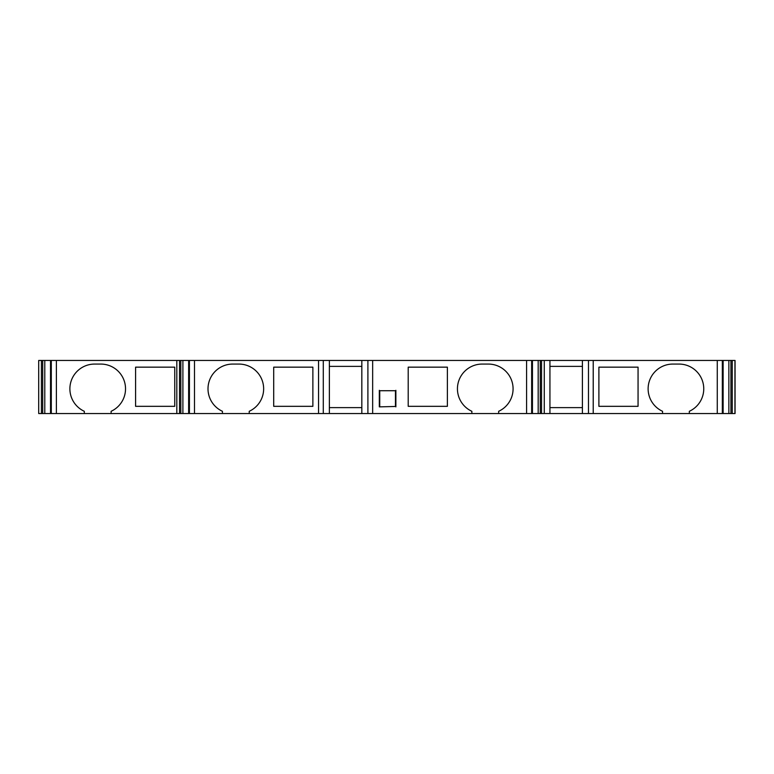 <?xml version="1.0" encoding="UTF-8"?>
<svg xmlns="http://www.w3.org/2000/svg" width="774" height="774" viewBox="0 0 774 774"><rect width="100%" height="100%" fill="white"/><g stroke="black" fill="none" stroke-linecap="round" stroke-linejoin="round"><path stroke-width="1.16" d="M735.058 413.539L735.058 360.461M732.233 413.539L732.233 360.461L730.937 360.461L730.937 413.539L734.952 413.539L734.952 360.461L734.952 413.539M730.937 413.539L549.937 413.539L549.937 360.461L544.267 360.461L544.267 413.539L549.937 413.539M541.548 413.539L541.548 360.461L540.262 360.461L540.262 413.539L544.267 413.539M540.262 413.539L498.659 413.539L498.659 411.294A24.739 24.739 0 0 0 488.346 364.07L482.163 364.07A24.739 24.739 0 0 0 471.859 411.294L471.859 413.539L498.659 413.539M471.859 413.539L323.29 413.539L323.29 360.461L176.82 360.461L176.82 413.539L111.108 413.539L111.108 411.294A24.739 24.739 0 0 0 100.804 364.07L94.612 364.07A24.739 24.739 0 0 0 84.308 411.294L84.308 413.539L111.108 413.539M249.228 413.539L249.228 411.294A24.739 24.739 0 0 0 238.914 364.07L232.732 364.07A24.739 24.739 0 0 0 222.428 411.294L222.428 413.539L323.29 413.539M222.428 413.539L189.427 413.539L189.427 360.461M189.262 360.461L189.427 413.539M189.262 413.539L182.887 413.539L182.896 360.461M179.529 360.461L179.529 413.539L182.887 413.539M179.529 413.539L176.82 413.539M84.308 413.539L51.307 413.539L51.307 360.461L51.307 413.539M41.409 413.539L41.409 360.461L38.7 360.461L38.7 413.539L38.7 360.461L38.7 413.539L51.084 413.539M395.466 406.466L379.328 406.872L395.466 406.466L395.466 390.725L379.734 390.725L379.734 406.466M598.892 367.157L598.892 406.331L638.057 406.331L638.057 367.157L598.892 367.157M41.409 360.461L51.084 360.461M582.406 407.617L549.937 407.617M531.661 413.539L531.661 360.461L531.873 413.539M730.937 360.461L728.866 360.461L728.866 413.539M722.336 413.539L722.336 360.461L588.472 360.461L588.472 413.539M582.406 413.539L582.406 360.461L588.472 360.461M531.873 360.461L532.444 360.461L532.444 413.539M732.233 360.461L734.952 360.461M531.661 360.461L361.826 360.461L361.826 413.539M662.544 413.539L662.544 411.294A24.739 24.739 0 0 1 672.848 364.07L679.03 364.07A24.739 24.739 0 0 1 689.334 411.294L689.334 413.539M582.406 366.383L549.937 366.383M135.585 367.157L174.75 367.157L174.75 406.331L135.585 406.331L135.585 367.157M273.706 406.331L273.706 367.157L312.87 367.157L312.87 406.331L273.706 406.331M722.336 360.461L723.129 360.461L723.129 413.539M379.734 390.725L395.466 390.725M361.826 366.383L329.366 366.383M176.82 360.461L51.307 360.461M329.366 413.539L329.366 360.461L361.826 360.461M447.382 367.157L408.208 367.157L408.208 406.331L447.382 406.331L447.382 367.157M329.366 360.461L323.29 360.461M540.262 360.461L532.444 360.461M541.548 360.461L544.267 360.461M582.406 360.461L549.937 360.461M728.866 360.461L723.129 360.461M538.182 360.461L538.182 413.539M189.204 360.461L189.204 413.539M395.872 390.319L395.872 406.872M379.328 406.872L379.328 390.319M722.558 360.461L722.558 413.539M329.366 407.617L361.826 407.617M531.815 360.461L531.815 413.539M717.266 413.539L717.266 360.461M526.581 360.461L526.581 413.539M593.223 360.461L593.223 413.539M180.826 413.539L180.826 360.461M50.523 413.539L50.523 360.461M42.705 413.539L42.705 360.461M188.633 360.461L188.633 413.539M318.54 413.539L318.54 360.461M194.497 360.461L194.497 413.539M372.652 360.461L372.652 413.539M367.902 413.539L367.902 360.461M56.386 413.539L56.386 360.461M51.152 360.461L51.152 413.539M722.5 360.461L722.5 413.539M44.786 413.539L44.786 360.461M38.7 360.461L38.7 413.539"/></g></svg>
